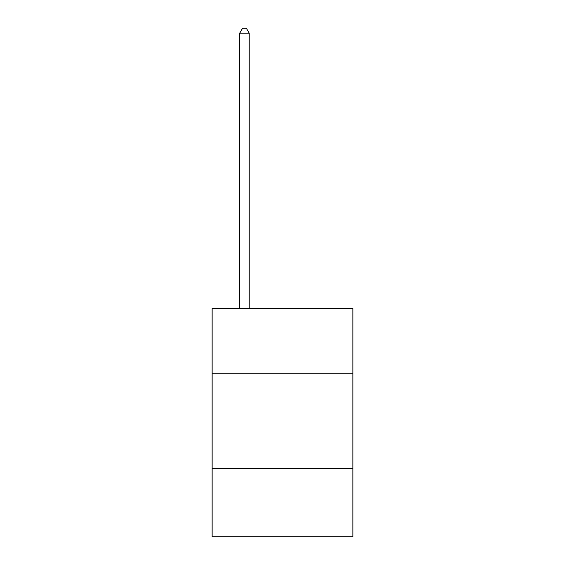<?xml version="1.0" encoding="UTF-8"?>
<svg xmlns="http://www.w3.org/2000/svg" width="565" height="565" viewBox="0 0 565 565"><rect width="100%" height="100%" fill="white"/><g stroke="black" fill="none" stroke-linecap="round" stroke-linejoin="round"><path stroke-width="0.85" d="M352.864 373.211L352.864 308.554L212.136 308.554L212.136 373.211L352.864 373.211L352.864 536.75L212.136 536.75L212.136 373.211M352.864 468.293L212.136 468.293M249.222 308.554L249.222 33.194L239.715 33.194L239.715 308.554M239.715 33.194L242.569 28.25L246.368 28.25L249.222 33.194"/></g></svg>

